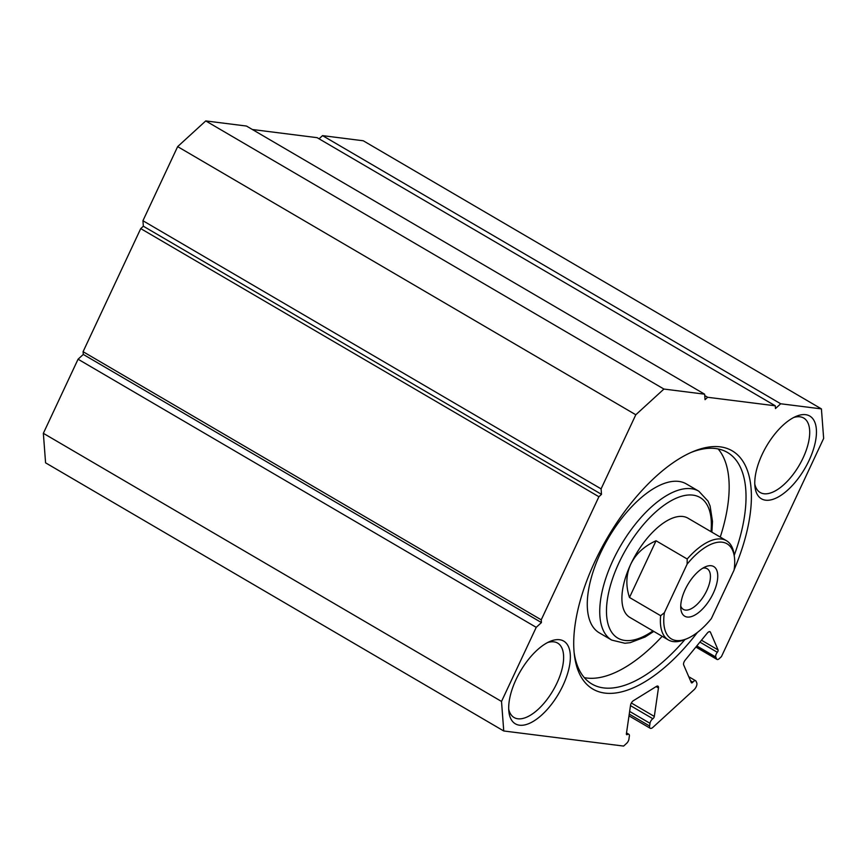 <?xml version="1.0" encoding="UTF-8"?>
<svg xmlns="http://www.w3.org/2000/svg" width="867" height="867" viewBox="0 0 867 867"><rect width="100%" height="100%" fill="white"/><g stroke="black" fill="none" stroke-linecap="round" stroke-linejoin="round"><path stroke-width="1.3" d="M687.119 564.157A55.098 25.511 -59.7 0 1 734.468 557.568A55.098 25.511 -59.7 0 1 734.078 570.074L711.341 618.615A55.098 25.511 -59.7 0 1 687 638.665A55.098 25.511 -59.7 0 1 664.382 612.698L687.119 564.157L687.206 559.009A57.493 26.617 -59.7 0 1 726.438 540.694A57.493 26.617 -59.7 0 1 734.165 555.021L734.468 557.568M685.147 589.614A28.752 13.308 -59.7 0 1 705.619 566.715A28.752 13.308 -59.7 0 1 717.399 580.391A28.752 13.308 -59.7 0 1 698.542 612.611A28.752 13.308 -59.7 0 1 680.855 609.035A28.752 13.308 -59.7 0 1 685.147 589.614M687 638.665L684.637 639.651A57.493 26.617 -59.7 0 1 668.359 639.933A57.493 26.617 -59.7 0 1 660.643 615.711L664.382 612.698M687.206 559.009L656.048 540.77C644.105 546.177 635.663 554.002 630.742 564.244C626.028 574.572 625.616 585.648 629.485 597.471L660.643 615.711M656.048 540.77L629.485 597.471M702.855 568.134A23.561 10.903 -59.7 0 1 707.169 568.73A23.561 10.903 -59.7 0 1 704.676 594.578A23.561 10.903 -59.7 0 1 683.369 609.393A23.561 10.903 -59.7 0 1 680.736 605.935M626.689 743.279L623.622 746.075L503.749 730.979L501.516 701.446L536.229 627.34L541.442 622.571L541.236 619.829L598.902 496.737L601.503 494.353L601.091 488.869L635.804 414.762L663.916 389.055L704.622 394.182L705.044 399.665L707.656 397.281L775.271 405.799L775.477 408.541L780.701 403.773L821.417 408.899L823.65 438.42L721.442 656.622L719.155 658.714A3.836 1.777 -59.7 0 1 717.02 659.429A3.836 1.777 -59.7 0 1 716.63 658.963L715.806 657.056A3.836 1.777 -59.7 0 1 717.312 652.298A1.918 0.889 -59.7 0 0 718.06 649.914L710.42 632.206A3.836 1.777 -59.7 0 0 710.03 631.74A3.836 1.777 -59.7 0 0 707.266 633.138L685.168 660.145A3.836 1.777 -59.7 0 0 683.662 664.902L691.302 682.611A1.918 0.889 -59.7 0 0 691.498 682.838A1.918 0.889 -59.7 0 0 692.885 682.145A3.836 1.777 -59.7 0 1 695.648 680.747A3.836 1.777 -59.7 0 1 696.038 681.213L696.765 682.903A4.79 2.222 -59.7 0 1 694.099 689.688L652.884 727.37A4.79 2.222 -59.7 0 1 650.217 728.269A4.79 2.222 -59.7 0 1 649.611 726.015L650.001 723.316A3.836 1.777 -59.7 0 1 652.873 718.732A1.918 0.889 -59.7 0 0 654.314 716.435L658.454 687.954A3.836 1.777 -59.7 0 0 657.966 686.155A3.836 1.777 -59.7 0 0 656.482 686.382L633.419 700.677A3.836 1.777 -59.7 0 0 630.537 705.261L626.397 733.742A1.918 0.889 -59.7 0 0 626.646 734.642A1.918 0.889 -59.7 0 0 627.383 734.533A3.836 1.777 -59.7 0 1 628.878 734.306A3.836 1.777 -59.7 0 1 629.366 736.105L628.922 739.183A3.836 1.777 -59.7 0 1 626.689 743.279M501.516 701.446L43.35 433.316L45.583 462.837L503.749 730.979M43.35 433.316L78.063 359.209L536.229 627.34M78.063 359.209L83.286 354.44L541.442 622.571M83.286 354.44L83.08 351.699L541.236 619.829M83.08 351.699L140.736 228.606L598.902 496.737M140.736 228.606L143.348 226.211L601.503 494.353M143.348 226.211L142.936 220.727L601.091 488.869M142.936 220.727L177.648 146.621L635.804 414.762M177.648 146.621L205.75 120.925L663.916 389.055M205.75 120.925L246.466 126.051L704.622 394.182M704.73 395.569L707.656 397.281M252.384 129.508L317.116 137.669L775.271 405.799M319.067 138.807L322.546 135.631L780.701 403.773M322.546 135.631L363.251 140.768L821.417 408.899M697.382 632.476A137.983 63.887 -59.7 0 1 574.344 654.639A137.983 63.887 -59.7 0 1 693.221 451.523A137.983 63.887 -59.7 0 1 720.239 446.852A137.983 63.887 -59.7 0 1 734.143 569.652M732.247 573.997A137.983 63.887 -59.7 0 1 728.074 582.906M559.562 639.716A47.913 22.184 -59.7 0 1 554.121 700.764A47.913 22.184 -59.7 0 1 508.907 711.872A47.913 22.184 -59.7 0 1 550.177 641.342A47.913 22.184 -59.7 0 1 559.562 639.716M805.638 414.675A47.913 22.184 -59.7 0 1 800.208 475.734A47.913 22.184 -59.7 0 1 754.984 486.831A47.913 22.184 -59.7 0 1 796.264 416.301A47.913 22.184 -59.7 0 1 805.638 414.675M793.793 417.46A43.122 19.963 -59.7 0 1 799.97 416.81A43.122 19.963 -59.7 0 1 803.731 418.057A43.122 19.963 -59.7 0 1 799.19 465.351A43.122 19.963 -59.7 0 1 760.175 492.489A43.122 19.963 -59.7 0 1 754.789 484.111M547.716 642.501A43.122 19.963 -59.7 0 1 553.894 641.851A43.122 19.963 -59.7 0 1 557.654 643.097A43.122 19.963 -59.7 0 1 553.103 690.392A43.122 19.963 -59.7 0 1 514.098 717.529A43.122 19.963 -59.7 0 1 508.701 709.152M691.302 452.346A134.157 62.11 -59.7 0 1 715.708 448.553A134.157 62.11 -59.7 0 1 727.413 452.433A134.157 62.11 -59.7 0 1 734.208 555.389M684.973 639.51A134.157 62.11 -59.7 0 1 591.89 684.009A134.157 62.11 -59.7 0 1 574.127 652.569M718.136 448.943A134.157 62.11 -59.7 0 1 720.26 537.074M662.182 636.324A134.157 62.11 -59.7 0 1 584.304 677.626M653.794 631.414L645.135 636.985L630.179 642.675L624.879 643.26L611.69 640.084L599.227 632.791A86.245 39.925 -59.7 0 1 604.245 545.549A86.245 39.925 -59.7 0 1 678.828 481.423A86.245 39.925 -59.7 0 1 686.35 483.927L698.813 491.21L708.025 501.115L710.095 505.981L712.49 521.435L711.872 532.165M668.359 639.933L629.875 617.412A57.493 26.617 -59.7 0 1 633.213 559.258A57.493 26.617 -59.7 0 1 682.936 516.504A57.493 26.617 -59.7 0 1 687.954 518.173L726.438 540.694M696.006 646.901L716.63 658.963M696.797 645.926L715.806 657.056M699.918 642.122L717.312 652.298M701.479 640.214L718.06 649.914M709.434 631.631L710.42 632.206M690.511 680.758L692.885 682.145M629.258 714.105L649.611 726.015M629.648 711.406L650.001 723.316M630.482 705.63L652.873 718.732M631.349 702.996L654.314 716.435M656.135 686.588L658.454 687.954M626.375 733.937L627.383 734.533M652.927 630.905A81.455 37.704 -59.7 0 1 610.812 584.163A81.455 37.704 -59.7 0 1 692.95 495.133A81.455 37.704 -59.7 0 1 711.005 531.666M611.69 640.084A86.245 39.925 -59.7 0 1 616.708 552.843A86.245 39.925 -59.7 0 1 691.292 488.717A86.245 39.925 -59.7 0 1 698.813 491.21M695.876 647.053L717.02 659.429M688.766 676.726L695.648 680.747M628.998 715.849L650.217 728.269M626.516 732.918L628.878 734.306"/></g></svg>
